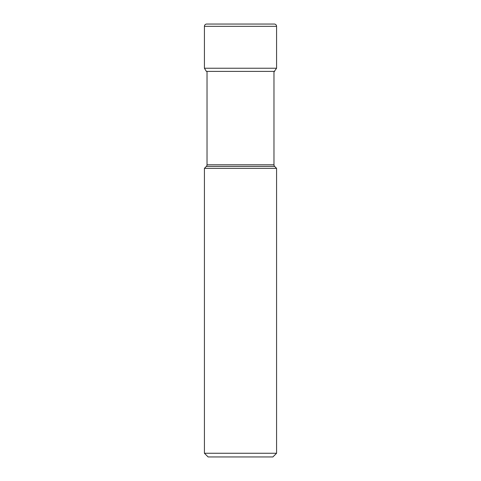 <?xml version="1.0" encoding="UTF-8"?>
<svg xmlns="http://www.w3.org/2000/svg" width="481" height="481" viewBox="0 0 481 481"><rect width="100%" height="100%" fill="white"/><g stroke="black" fill="none" stroke-linecap="round" stroke-linejoin="round"><path stroke-width="0.72" d="M276.575 168.35L204.425 168.35L204.425 453.258L276.575 453.258L276.575 168.35L274.639 166.414A2.273 2.273 0 0 1 273.972 164.803L273.972 71.873L276.575 68.236L276.575 26.323A2.273 2.273 0 0 0 274.302 24.05L206.698 24.05A2.273 2.273 0 0 0 204.425 26.323L204.425 68.236L204.425 26.323A2.273 2.273 0 0 1 206.698 24.05L209.836 24.05M274.639 71.392L206.361 71.392L204.425 68.236L276.575 68.236M207.028 71.392L207.028 164.803L273.972 164.803M274.639 166.414L206.361 166.414A2.273 2.273 0 0 0 207.028 164.803M206.361 166.414L204.425 168.35M204.425 453.258L208.117 456.95L272.883 456.95L276.575 453.258M204.425 68.236L206.361 71.392M276.575 26.323L204.425 26.323"/></g></svg>
